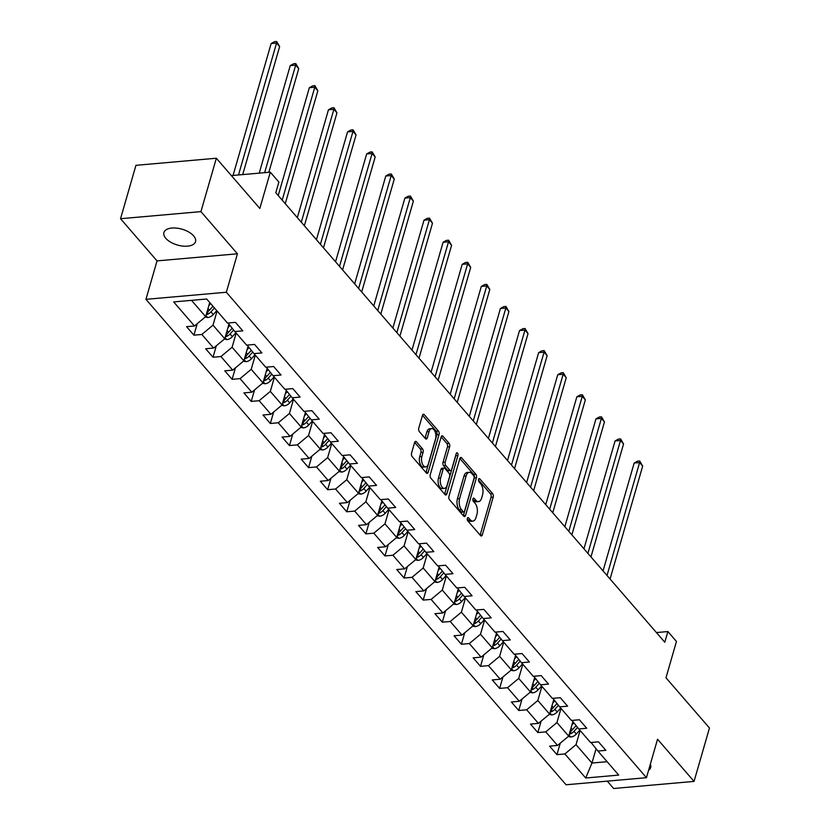 <?xml version="1.0" encoding="UTF-8"?>
<svg xmlns="http://www.w3.org/2000/svg" width="830" height="830" viewBox="0 0 830 830"><rect width="100%" height="100%" fill="white"/><g stroke="black" fill="none" stroke-linecap="round" stroke-linejoin="round"><path stroke-width="1.25" d="M467.321 518.366A1.764 0.934 85 0 0 467.736 520.804L480.508 535.568A2.521 1.328 85 0 0 481.338 535.983A2.521 1.328 85 0 0 482.313 534.852L493.207 497.118A2.521 1.328 85 0 0 492.615 493.632L479.833 478.879A1.764 0.934 85 0 0 479.263 478.578A1.764 0.934 85 0 0 478.568 479.367A1.764 0.934 85 0 0 478.993 481.805L480.643 483.724A8.072 4.264 85 0 1 482.552 494.877L481.649 498.021A8.072 4.264 85 0 1 478.505 501.611A8.072 4.264 85 0 1 475.86 500.283L474.21 498.374A1.764 0.934 85 0 0 473.629 498.083A1.764 0.934 85 0 0 472.944 498.861A1.764 0.934 85 0 0 473.359 501.31L475.019 503.219A8.072 4.264 85 0 1 476.928 514.372L476.015 517.515A8.072 4.264 85 0 1 472.882 521.105A8.072 4.264 85 0 1 470.237 519.777L468.587 517.868A1.764 0.934 85 0 0 468.006 517.578A1.764 0.934 85 0 0 467.321 518.366M165.813 238.335A16.444 8.248 -163.9 0 0 182.652 246.074A16.444 8.248 -163.9 0 0 195.517 241.665A16.444 8.248 -163.9 0 0 193.629 235.876A16.444 8.248 -163.9 0 0 176.79 228.136A16.444 8.248 -163.9 0 0 163.925 232.545A16.444 8.248 -163.9 0 0 165.813 238.335M648.593 770.261A16.444 8.248 -163.9 0 0 650.668 767.574A16.444 8.248 -163.9 0 0 650.336 764.202M416.432 441.809A2.521 1.328 85 0 0 415.602 441.394A2.521 1.328 85 0 0 414.616 442.514L411.566 453.107A2.521 1.328 85 0 0 412.157 456.593L426.35 472.986A2.521 1.328 85 0 0 427.17 473.401A2.521 1.328 85 0 0 428.156 472.27L439.049 434.536A2.521 1.328 85 0 0 438.448 431.05L424.265 414.658A2.521 1.328 85 0 0 423.435 414.243A2.521 1.328 85 0 0 422.46 415.363L418.766 428.156A2.521 1.328 85 0 0 419.358 431.642L425.437 438.655A2.521 1.328 85 0 0 426.257 439.07A2.521 1.328 85 0 0 427.243 437.95L429.069 431.61A6.744 3.569 85 0 1 431.693 428.602A6.744 3.569 85 0 1 435.19 432.005A6.744 3.569 85 0 1 435.501 439.039L428.332 463.887A6.744 3.569 85 0 1 425.707 466.885A6.744 3.569 85 0 1 422.221 463.482A6.744 3.569 85 0 1 421.899 456.448L423.093 452.309A2.521 1.328 85 0 0 422.501 448.823L416.432 441.809L414.855 441.944M607.28 781.134L613.65 788.5L694.046 781.404L709.463 728.003L665.982 677.768L676.46 641.455L667.891 631.547L664.799 642.233L275.799 192.747L278.88 182.071L270.31 172.163L231.373 175.597M200.933 211.619L120.537 218.715L157.036 260.89L237.432 253.793L200.933 211.619L216.35 158.229L259.832 208.465L270.31 172.163M237.432 253.793L226.341 292.243L646.456 777.679L566.06 784.775L145.945 299.339L226.341 292.243M694.046 781.404L657.547 739.229L646.456 777.679M448.957 496.309A2.521 1.328 85 0 0 449.549 499.795L463.742 516.187A2.521 1.328 85 0 0 464.561 516.602A2.521 1.328 85 0 0 465.547 515.482L476.441 477.738A2.521 1.328 85 0 0 475.839 474.252L461.656 457.859A2.521 1.328 85 0 0 460.826 457.444A2.521 1.328 85 0 0 459.851 458.575L448.957 496.309M445.046 494.587L430.853 478.194A2.521 1.328 85 0 1 430.262 474.708L441.155 436.964A2.521 1.328 85 0 1 442.131 435.843A2.521 1.328 85 0 1 442.961 436.258L449.03 443.272A2.521 1.328 85 0 1 449.632 446.758L445.212 462.071A2.521 1.328 85 0 0 445.803 465.547L449.839 470.205A2.521 1.328 85 0 0 450.659 470.62A2.521 1.328 85 0 0 451.645 469.5L456.241 453.564A1.764 0.934 85 0 1 456.925 452.775A1.764 0.934 85 0 1 457.838 453.668A1.764 0.934 85 0 1 457.921 455.514L446.851 493.871A2.521 1.328 85 0 1 445.866 495.002A2.521 1.328 85 0 1 445.046 494.587M120.537 218.715L135.954 165.326L216.35 158.229M193.909 335.164L201.835 334.469L213.601 348.061L205.664 348.756L213.02 357.242L220.946 356.547L232.701 370.139L224.774 370.834L232.12 379.32L240.057 378.625L251.812 392.217L243.885 392.912L251.231 401.398L259.157 400.703L270.922 414.295L262.986 414.99L270.341 423.476L278.268 422.781L290.023 436.373L282.096 437.068L289.442 445.554L297.379 444.859L309.134 458.451L301.207 459.146L308.553 467.632L316.479 466.937L328.244 480.529L320.307 481.224L327.663 489.71L335.59 489.015L347.345 502.607L339.418 503.302L346.764 511.788L354.701 511.093L366.455 524.674L358.529 525.38L365.874 533.866L373.801 533.171L385.566 546.752L377.629 547.458L384.985 555.944L392.912 555.249L404.667 568.83L396.74 569.536L404.086 578.022L412.022 577.327L423.777 590.908L415.851 591.614L423.196 600.1L431.123 599.405L442.888 612.986L434.951 613.692L442.307 622.178L450.233 621.483L461.988 635.064L454.062 635.77L461.407 644.256L469.344 643.561L481.099 657.142L473.173 657.848L480.518 666.334L488.445 665.639L500.21 679.22L492.273 679.926L499.629 688.412L507.555 687.717L519.31 701.298L511.384 702.004L518.729 710.49L526.666 709.795L538.421 723.376L530.495 724.082L537.84 732.568L545.767 731.873L557.532 745.454L549.595 746.16L556.951 754.646L564.877 753.951L585.7 778.011L618.724 775.096L597.901 751.036L605.838 750.33L598.482 741.844L590.555 742.539L578.801 728.958L586.727 728.252L579.382 719.766L571.445 720.461L559.69 706.88L567.616 706.174L560.271 697.688L552.344 698.383L540.579 684.802L548.516 684.096L541.16 675.61L533.234 676.305L521.479 662.724L529.405 662.018L522.06 653.532L514.123 654.227L502.368 640.646L510.294 639.94L502.949 631.454L495.022 632.149L483.257 618.568L491.194 617.862L483.838 609.376L475.912 610.071L464.157 596.49L472.083 595.784L464.738 587.298L456.801 587.993L445.046 574.412L452.973 573.706L445.627 565.22L437.701 565.915L425.935 552.334L433.872 551.628L426.516 543.142L418.59 543.837L406.835 530.256L414.761 529.55L407.416 521.064L399.479 521.769L387.724 508.178L395.651 507.472L388.305 498.986L380.379 499.691L368.613 486.1L376.55 485.394L369.194 476.908L361.268 477.613L349.513 464.022L357.44 463.327L350.094 454.83L342.157 455.535L330.402 441.944L338.329 441.249L330.983 432.752L323.057 433.457L311.292 419.866L319.228 419.171L311.873 410.674L303.946 411.379L292.191 397.788L300.118 397.093L292.772 388.596L284.835 389.301L273.08 375.71L281.007 375.015L273.661 366.518L265.735 367.223L253.97 353.632L261.906 352.937L254.551 344.44L246.624 345.145L234.869 331.554L242.796 330.859L235.45 322.362L227.513 323.067L206.691 299.007L173.667 301.923L194.49 325.983L186.563 326.678L193.909 335.164L197.218 323.7M228.956 324.177L224.754 338.744L212.999 325.163L217.087 311.001M228.883 322.943L228.644 323.783L234.869 331.554M212.999 325.163L201.835 334.469M224.754 338.744L213.601 348.061M248.066 346.255L243.864 360.822L232.099 347.241L236.187 333.079M247.994 345.021L247.745 345.851L253.97 353.632M232.099 347.241L220.946 356.547M243.864 360.822L232.701 370.139M267.177 368.333L262.965 382.9L251.21 369.319L255.298 355.157M267.094 367.099L266.855 367.929L273.08 375.71M251.21 369.319L240.057 378.625M262.965 382.9L251.812 392.217M286.277 390.411L282.076 404.978L270.321 391.397L274.408 377.235M286.205 389.177L285.966 390.007L292.191 397.788M270.321 391.397L259.157 400.703M282.076 404.978L270.922 414.295M305.388 412.489L301.186 427.056L289.421 413.475L293.509 399.313M305.315 411.255L305.067 412.085L311.292 419.866M289.421 413.475L278.268 422.781M301.186 427.056L290.023 436.373M324.499 434.567L320.287 449.134L308.532 435.553L312.62 421.391M324.416 433.333L324.177 434.163L330.402 441.944M308.532 435.553L297.379 444.859M320.287 449.134L309.134 458.451M343.599 456.645L339.397 471.212L327.643 457.631L331.73 443.469M343.527 455.411L343.288 456.241L349.513 464.022M327.643 457.631L316.479 466.937M339.397 471.212L328.244 480.529M362.71 478.723L358.508 493.29L346.743 479.709L350.831 465.547M362.637 477.489L362.388 478.319L368.613 486.1M346.743 479.709L335.59 489.015M358.508 493.29L347.345 502.607M381.821 500.801L377.608 515.368L365.854 501.787L369.941 487.625M381.738 499.567L381.499 500.397L387.724 508.178M365.854 501.787L354.701 511.093M377.608 515.368L366.455 524.674M400.921 522.879L396.719 537.446L384.964 523.865L389.052 509.703M400.849 521.645L400.61 522.475L406.835 530.256M384.964 523.865L373.801 533.171M396.719 537.446L385.566 546.752M420.032 544.957L415.83 559.524L404.065 545.943L408.153 531.781M419.959 543.723L419.71 544.553L425.935 552.334M404.065 545.943L392.912 555.249M415.83 559.524L404.667 568.83M439.143 567.035L434.93 581.602L423.176 568.021L427.263 553.859M439.06 565.801L438.821 566.631L445.046 574.412M423.176 568.021L412.022 577.327M434.93 581.602L423.777 590.908M458.243 589.113L454.041 603.68L442.286 590.099L446.374 575.937M458.17 587.879L457.932 588.709L464.157 596.49M442.286 590.099L431.123 599.405M454.041 603.68L442.888 612.986M477.354 611.191L473.152 625.758L461.387 612.177L465.474 598.015M477.281 609.957L477.032 610.787L483.257 618.568M461.387 612.177L450.233 621.483M473.152 625.758L461.988 635.064M496.465 633.269L492.252 647.836L480.497 634.255L484.585 620.093M496.382 632.035L496.143 632.865L502.368 640.646M480.497 634.255L469.344 643.561M492.252 647.836L481.099 657.142M515.565 655.347L511.363 669.914L499.608 656.333L503.696 642.171M515.492 654.113L515.254 654.943L521.479 662.724M499.608 656.333L488.445 665.639M511.363 669.914L500.21 679.22M534.676 677.425L530.474 691.992L518.709 678.411L522.796 664.249M534.603 676.191L534.354 677.021L540.579 684.802M518.709 678.411L507.555 687.717M530.474 691.992L519.31 701.298M553.786 699.503L549.574 714.07L537.819 700.489L541.907 686.327M553.703 698.269L553.465 699.099L559.69 706.88M537.819 700.489L526.666 709.795M549.574 714.07L538.421 723.376M572.887 721.581L568.685 736.148L556.93 722.567L561.018 708.405M572.814 720.347L572.576 721.177L578.801 728.958M556.93 722.567L545.767 731.873M568.685 736.148L557.532 745.454M596.075 748.753L591.956 763.04L576.03 744.645L580.118 730.483M591.925 742.425L591.676 743.255L597.901 751.036M576.03 744.645L564.877 753.951M607.135 761.701L591.956 763.04L585.7 778.011M157.036 260.89L145.945 299.339M667.891 631.547L656.437 632.564M191.523 300.346L205.643 316.666L209.731 302.514M205.643 316.666L194.49 325.983M560.26 743.182L556.951 754.646M541.15 721.104L537.84 732.568M522.039 699.026L518.729 710.49M502.939 676.948L499.629 688.412M483.828 654.87L480.518 666.334M464.717 632.792L461.407 644.256M445.617 610.714L442.307 622.178M426.506 588.636L423.196 600.1M407.395 566.558L404.086 578.022M388.295 544.48L384.985 555.944M369.184 522.402L365.874 533.866M350.073 500.324L346.764 511.788M330.973 478.246L327.663 489.71M311.862 456.168L308.553 467.632M292.751 434.09L289.442 445.554M273.651 412.012L270.341 423.476M254.54 389.934L251.231 401.398M235.43 367.856L232.12 379.32M216.329 345.778L213.02 357.242M467.217 518.999L468.058 519.974A8.072 4.264 85 0 0 470.714 521.302L472.882 521.105M478.505 501.611L476.337 501.808A8.072 4.264 85 0 1 473.691 500.469L472.851 499.494M480.124 535.122A2.521 1.328 85 0 0 480.145 535.049L491.038 497.315A2.521 1.328 85 0 0 490.437 493.829L478.474 479.999M463.348 515.741A2.521 1.328 85 0 0 463.368 515.669L474.262 477.935A2.521 1.328 85 0 0 473.671 474.449L459.872 458.502M463.264 511.726A1.764 0.934 85 0 0 463.846 512.017A1.764 0.934 85 0 0 464.53 511.228L474.086 478.101A1.764 0.934 85 0 0 473.671 475.663L471.928 473.65A8.072 4.264 85 0 0 469.282 472.322A8.072 4.264 85 0 0 466.149 475.912L459.613 498.55A8.072 4.264 85 0 0 461.522 509.703L463.264 511.726L461.086 511.913A1.764 0.934 85 0 0 461.667 512.203L463.846 512.017M469.282 472.322L467.114 472.509A8.072 4.264 85 0 0 463.97 476.098L466.149 475.912M461.086 511.913L459.343 509.9A8.072 4.264 85 0 1 457.434 498.747L463.97 476.098M441.176 436.902L446.862 443.469L449.03 443.272M450.659 470.62L448.49 470.818A2.521 1.328 85 0 1 447.661 470.403L443.635 465.744A2.521 1.328 85 0 1 443.033 462.258L447.453 446.955A2.521 1.328 85 0 0 446.862 443.469M444.652 494.141A2.521 1.328 85 0 0 444.673 494.068L455.753 455.701A1.764 0.934 85 0 0 455.846 454.913M440.626 477.945A6.744 3.569 85 0 0 440.948 484.979A6.744 3.569 85 0 0 444.434 488.382A6.744 3.569 85 0 0 447.059 485.384L449.58 476.627A2.521 1.328 85 0 0 448.989 473.142L444.963 468.483A2.521 1.328 85 0 0 444.133 468.068A2.521 1.328 85 0 0 443.147 469.199L440.626 477.945L438.458 478.142A6.744 3.569 85 0 0 438.769 485.177A6.744 3.569 85 0 0 442.266 488.58L444.434 488.382M444.133 468.068L441.965 468.265A2.521 1.328 85 0 0 440.979 469.386L443.147 469.199M438.458 478.142L440.979 469.386M425.707 466.885L423.539 467.083A6.744 3.569 85 0 1 420.042 463.68A6.744 3.569 85 0 1 419.731 456.645L420.924 452.506A2.521 1.328 85 0 0 420.322 449.02L414.637 442.452M431.693 428.602L429.525 428.799A6.744 3.569 85 0 0 426.9 431.797L429.069 431.61M425.043 438.209A2.521 1.328 85 0 0 425.064 438.136L426.9 431.797M425.966 472.54A2.521 1.328 85 0 0 425.987 472.467L436.87 434.733A2.521 1.328 85 0 0 436.279 431.247L422.48 415.301M568.239 736.521L570.853 737.009A6.806 4.669 -40.9 0 0 576.3 734.042L579.817 730.141M571.88 725.067L573.904 722.837M610.081 578.998L642.669 466.087L639.608 462.549L634.172 463.036L603.047 570.874M569.307 734L570.231 733.907A6.806 4.669 -40.9 0 0 573.976 731.344L577.545 727.391M576.134 725.628L572.503 729.653A6.806 4.669 139.1 0 1 569.982 731.655M634.172 463.036L637.523 461.169L639.702 460.982L639.608 462.549L607.021 575.46M639.702 460.982L642.669 466.087M549.128 714.443L551.753 714.931A6.806 4.669 -40.9 0 0 557.189 711.964L560.717 708.063M552.78 702.989L554.793 700.759M590.97 556.92L623.558 444.009L620.498 440.471L615.072 440.958L583.947 548.796M550.197 711.922L551.13 711.829A6.806 4.669 -40.9 0 0 554.865 709.266L558.434 705.313M557.023 703.55L553.392 707.575A6.806 4.669 139.1 0 1 550.871 709.577M615.072 440.958L618.423 439.091L620.591 438.904L620.498 440.471L587.91 553.382M620.591 438.904L623.558 444.009M530.017 692.365L532.642 692.853A6.806 4.669 -40.9 0 0 538.089 689.886L541.606 685.985M533.669 680.911L535.682 678.681M571.87 534.842L604.458 421.931L601.397 418.393L595.961 418.88L564.836 526.718M531.086 689.844L532.02 689.751A6.806 4.669 -40.9 0 0 535.755 687.188L539.334 683.235M537.923 681.472L534.292 685.497A6.806 4.669 139.1 0 1 531.771 687.499M595.961 418.88L599.312 417.013L601.48 416.826L601.397 418.393L568.809 531.304M601.48 416.826L604.458 421.931M510.917 670.287L513.531 670.775A6.806 4.669 -40.9 0 0 518.978 667.808L522.495 663.907M514.558 658.833L516.582 656.603M552.759 512.764L585.347 399.853L582.287 396.315L576.85 396.802L545.725 504.64M511.986 667.766L512.909 667.673A6.806 4.669 -40.9 0 0 516.654 665.11L520.223 661.157M518.812 659.394L515.181 663.419A6.806 4.669 139.1 0 1 512.66 665.421M576.85 396.802L580.201 394.935L582.38 394.748L582.287 396.315L549.699 509.226M582.38 394.748L585.347 399.853M491.806 648.209L494.431 648.697A6.806 4.669 -40.9 0 0 499.868 645.73L503.395 641.829M495.458 636.755L497.471 634.525M533.649 490.686L566.236 377.775L563.176 374.237L557.75 374.724L526.625 482.562M492.875 645.688L493.809 645.595A6.806 4.669 -40.9 0 0 497.544 643.032L501.113 639.079M499.702 637.316L496.07 641.341A6.806 4.669 139.1 0 1 493.549 643.343M557.75 374.724L561.101 372.857L563.269 372.67L563.176 374.237L530.588 487.148M563.269 372.67L566.236 377.775M472.695 626.131L475.32 626.619A6.806 4.669 -40.9 0 0 480.767 623.652L484.284 619.751M476.347 614.677L478.36 612.447M514.548 468.608L547.136 355.697L544.075 352.159L538.639 352.646L507.514 460.484M473.764 623.61L474.698 623.517A6.806 4.669 -40.9 0 0 478.433 620.954L482.012 617.001M480.601 615.238L476.97 619.263A6.806 4.669 139.1 0 1 474.449 621.265M538.639 352.646L541.99 350.779L544.158 350.592L544.075 352.159L511.488 465.07M544.158 350.592L547.136 355.697M453.595 604.053L456.21 604.541A6.806 4.669 -40.9 0 0 461.656 601.574L465.174 597.673M457.237 592.599L459.26 590.369M495.437 446.53L528.025 333.619L524.965 330.081L519.528 330.568L488.403 438.406M454.664 601.532L455.587 601.449A6.806 4.669 -40.9 0 0 459.332 598.876L462.901 594.923M461.49 593.16L457.859 597.185A6.806 4.669 139.1 0 1 455.338 599.187M519.528 330.568L522.879 328.701L525.058 328.514L524.965 330.081L492.377 442.992M525.058 328.514L528.025 333.619M434.484 581.975L437.109 582.463A6.806 4.669 -40.9 0 0 442.546 579.496L446.073 575.595M438.136 570.521L440.149 568.291M476.327 424.452L508.915 311.541L505.854 308.003L500.428 308.49L469.303 416.328M435.553 579.454L436.487 579.371A6.806 4.669 -40.9 0 0 440.222 576.809L443.791 572.845M442.38 571.082L438.748 575.107A6.806 4.669 139.1 0 1 436.227 577.109M500.428 308.49L503.779 306.623L505.947 306.436L505.854 308.003L473.266 420.914M505.947 306.436L508.915 311.541M415.374 559.897L417.998 560.385A6.806 4.669 -40.9 0 0 423.445 557.418L426.962 553.517M419.026 548.443L421.038 546.213M457.226 402.374L489.814 289.463L486.754 285.925L481.317 286.412L450.192 394.25M416.442 557.376L417.376 557.293A6.806 4.669 -40.9 0 0 421.111 554.731L424.69 550.767M423.279 549.004L419.648 553.029A6.806 4.669 139.1 0 1 417.127 555.031M481.317 286.412L484.668 284.545L486.837 284.358L486.754 285.925L454.166 398.836M486.837 284.358L489.814 289.463M396.273 537.819L398.888 538.307A6.806 4.669 -40.9 0 0 404.335 535.34L407.852 531.439M399.915 526.365L401.938 524.135M438.115 380.296L470.703 267.385L467.643 263.847L462.206 264.334L431.081 372.172M397.342 535.298L398.265 535.215A6.806 4.669 -40.9 0 0 402.011 532.653L405.58 528.689M404.169 526.926L400.537 530.951A6.806 4.669 139.1 0 1 398.016 532.953M462.206 264.334L465.557 262.467L467.736 262.28L467.643 263.847L435.055 376.758M467.736 262.28L470.703 267.385M377.162 515.741L379.787 516.229A6.806 4.669 -40.9 0 0 385.224 513.262L388.751 509.361M380.814 504.287L382.827 502.057M419.005 358.218L451.593 245.307L448.532 241.769L443.106 242.256L411.981 350.094M378.231 513.22L379.165 513.137A6.806 4.669 -40.9 0 0 382.9 510.575L386.469 506.611M385.058 504.848L381.427 508.873A6.806 4.669 139.1 0 1 378.905 510.875M443.106 242.256L446.457 240.389L448.625 240.202L448.532 241.769L415.944 354.68M448.625 240.202L451.593 245.307M358.052 493.663L360.677 494.151A6.806 4.669 -40.9 0 0 366.123 491.184L369.641 487.283M361.704 482.209L363.716 479.979M399.904 336.14L432.492 223.229L429.432 219.691L423.995 220.178L392.87 328.016M359.12 491.142L360.054 491.059A6.806 4.669 -40.9 0 0 363.789 488.497L367.368 484.533M365.957 482.77L362.326 486.795A6.806 4.669 139.1 0 1 359.805 488.797M423.995 220.178L427.346 218.311L429.515 218.124L429.432 219.691L396.844 332.602M429.515 218.124L432.492 223.229M338.951 471.585L341.566 472.073A6.806 4.669 -40.9 0 0 347.013 469.106L350.53 465.205M342.593 460.131L344.616 457.901M380.794 314.062L413.382 201.151L410.321 197.613L404.884 198.1L373.759 305.938M340.02 469.064L340.943 468.981A6.806 4.669 -40.9 0 0 344.689 466.419L348.258 462.455M346.847 460.692L343.215 464.717A6.806 4.669 139.1 0 1 340.694 466.719M404.884 198.1L408.236 196.233L410.414 196.046L410.321 197.613L377.733 310.524M410.414 196.046L413.382 201.151M319.841 449.507L322.465 449.995A6.806 4.669 -40.9 0 0 327.902 447.028L331.429 443.127M323.493 438.053L325.505 435.823M361.683 291.984L394.271 179.073L391.21 175.535L385.784 176.022L354.659 283.86M320.909 446.986L321.843 446.903A6.806 4.669 -40.9 0 0 325.578 444.341L329.147 440.377M327.736 438.614L324.105 442.639A6.806 4.669 139.1 0 1 321.584 444.641M385.784 176.022L389.135 174.155L391.304 173.968L391.21 175.535L358.622 288.446M391.304 173.968L394.271 179.073M300.73 427.429L303.355 427.917A6.806 4.669 -40.9 0 0 308.802 424.95L312.319 421.049M304.382 415.975L306.394 413.745M342.583 269.906L375.17 156.995L372.11 153.457L366.673 153.944L335.548 261.782M301.798 424.908L302.732 424.825A6.806 4.669 -40.9 0 0 306.467 422.263L310.046 418.299M308.636 416.536L305.004 420.561A6.806 4.669 139.1 0 1 302.483 422.563M366.673 153.944L370.024 152.077L372.193 151.89L372.11 153.457L339.522 266.368M372.193 151.89L375.17 156.995M281.629 405.351L284.244 405.839A6.806 4.669 -40.9 0 0 289.691 402.872L293.208 398.971M285.271 393.897L287.294 391.667M323.472 247.828L356.06 134.917L352.999 131.379L347.563 131.866L316.438 239.704M282.698 402.83L283.621 402.747A6.806 4.669 -40.9 0 0 287.367 400.185L290.936 396.221M289.525 394.458L285.894 398.483A6.806 4.669 139.1 0 1 283.372 400.485M347.563 131.866L350.914 129.999L353.092 129.812L352.999 131.379L320.411 244.29M353.092 129.812L356.06 134.917M262.519 383.273L265.144 383.761A6.806 4.669 -40.9 0 0 270.58 380.794L274.108 376.893M266.171 371.819L268.183 369.589M304.361 225.75L336.959 112.839L333.888 109.301L328.462 109.788L297.337 217.626M263.587 380.752L264.521 380.669A6.806 4.669 -40.9 0 0 268.256 378.107L271.825 374.143M270.414 372.38L266.783 376.405A6.806 4.669 139.1 0 1 264.262 378.407M328.462 109.788L331.813 107.921L333.982 107.734L333.888 109.301L301.3 222.212M333.982 107.734L336.959 112.839M243.408 361.195L246.033 361.683A6.806 4.669 -40.9 0 0 251.48 358.716L254.997 354.815M247.06 349.741L249.073 347.511M285.261 203.672L317.849 90.761L314.788 87.223L309.351 87.71L278.226 195.548M244.477 358.674L245.41 358.591A6.806 4.669 -40.9 0 0 249.145 356.029L252.725 352.065M251.314 350.302L247.682 354.327A6.806 4.669 139.1 0 1 245.161 356.329M309.351 87.71L312.702 85.843L314.871 85.656L314.788 87.223L282.2 200.134M314.871 85.656L317.849 90.761M224.308 339.117L226.922 339.605A6.806 4.669 -40.9 0 0 232.369 336.638L235.886 332.737M227.949 327.663L229.972 325.433M268.837 172.287L298.738 68.683L295.677 65.145L290.241 65.632L259.219 173.138M225.376 336.596L226.3 336.513A6.806 4.669 -40.9 0 0 230.045 333.951L233.614 329.987M232.203 328.224L228.572 332.249A6.806 4.669 139.1 0 1 226.051 334.251M290.241 65.632L293.592 63.765L295.771 63.578L295.677 65.145L264.646 172.661M295.771 63.578L298.738 68.683M205.197 317.039L207.822 317.527A6.806 4.669 -40.9 0 0 213.258 314.56L216.786 310.659M208.849 305.585L210.654 303.583M242.692 174.601L279.637 46.605L276.566 43.067L271.14 43.554L233.064 175.441M206.265 314.518L207.199 314.435A6.806 4.669 -40.9 0 0 210.934 311.873L214.451 307.971M212.988 306.27L209.461 310.171A6.806 4.669 139.1 0 1 206.94 312.173M271.14 43.554L274.491 41.687L276.66 41.5L276.566 43.067L238.501 174.964M276.66 41.5L279.637 46.605M468.058 519.974L470.237 519.777M473.11 498.467L474.21 498.374M473.691 500.469L475.86 500.283M478.744 478.972L479.833 478.879M490.437 493.829L492.615 493.632M491.038 497.315L493.207 497.118M480.145 535.049L482.313 534.852M467.487 517.962L468.587 517.868M460.09 458.004L461.656 457.859M473.671 474.449L475.839 474.252M474.262 477.935L476.441 477.738M463.368 515.669L465.547 515.482M457.434 498.747L459.613 498.55M459.343 509.9L461.522 509.703M441.394 436.404L442.961 436.258M447.453 446.955L449.632 446.758M443.033 462.258L445.212 462.071M443.635 465.744L445.803 465.547M447.661 470.403L449.839 470.205M455.753 455.701L457.921 455.514M444.673 494.068L446.851 493.871M420.322 449.02L422.501 448.823M420.924 452.506L423.093 452.309M419.731 456.645L421.899 456.448M425.064 438.136L427.243 437.95M422.698 414.803L424.265 414.658M436.279 431.247L438.448 431.05M436.87 434.733L439.049 434.536M425.987 472.467L428.156 472.27M569.017 735.017L570.718 736.978M573.976 731.344L576.3 734.042M571.05 727.972L572.503 729.653M571.092 730.94L570.231 733.907M549.906 712.939L551.608 714.9M554.865 709.266L557.189 711.964M551.94 705.894L553.392 707.575M551.991 708.862L551.13 711.829M530.795 690.861L532.507 692.822M535.755 687.188L538.089 689.886M532.829 683.816L534.292 685.497M532.881 686.784L532.02 689.751M511.695 668.783L513.397 670.744M516.654 665.11L518.978 667.808M513.729 661.738L515.181 663.419M513.77 664.706L512.909 667.673M492.584 646.705L494.286 648.676M497.544 643.032L499.868 645.73M494.618 639.66L496.07 641.341M494.67 642.628L493.809 645.595M473.474 624.627L475.185 626.598M478.433 620.954L480.767 623.652M475.507 617.582L476.97 619.263M475.559 620.55L474.698 623.517M454.373 602.549L456.075 604.52M459.332 598.876L461.656 601.574M456.407 595.504L457.859 597.185M456.448 598.472L455.587 601.449M435.262 580.471L436.964 582.442M440.222 576.809L442.546 579.496M437.296 573.426L438.748 575.107M437.348 576.394L436.487 579.371M416.152 558.393L417.864 560.364M421.111 554.731L423.445 557.418M418.185 551.348L419.648 553.029M418.237 554.316L417.376 557.293M397.051 536.315L398.753 538.286M402.011 532.653L404.335 535.34M399.085 529.27L400.537 530.951M399.126 532.238L398.265 535.215M377.94 514.237L379.642 516.208M382.9 510.575L385.224 513.262M379.974 507.192L381.427 508.873M380.026 510.16L379.165 513.137M358.83 492.159L360.542 494.13M363.789 488.497L366.123 491.184M360.863 485.114L362.326 486.795M360.915 488.082L360.054 491.059M339.729 470.081L341.431 472.052M344.689 466.419L347.013 469.106M341.763 463.036L343.215 464.717M341.804 466.004L340.943 468.981M320.619 448.003L322.32 449.974M325.578 444.341L327.902 447.028M322.652 440.958L324.105 442.639M322.704 443.926L321.843 446.903M301.508 425.925L303.22 427.896M306.467 422.263L308.802 424.95M303.541 418.88L305.004 420.561M303.593 421.848L302.732 424.825M282.408 403.847L284.109 405.818M287.367 400.185L289.691 402.872M284.441 396.802L285.894 398.483M284.483 399.77L283.621 402.747M263.297 381.769L264.998 383.74M268.256 378.107L270.58 380.794M265.33 374.724L266.783 376.405M265.382 377.692L264.521 380.669M244.186 359.691L245.898 361.662M249.145 356.029L251.48 358.716M246.22 352.646L247.682 354.327M246.271 355.614L245.41 358.591M225.086 337.613L226.787 339.584M230.045 333.951L232.369 336.638M227.119 330.568L228.572 332.249M227.161 333.536L226.3 336.513M205.975 315.535L207.676 317.506M210.934 311.873L213.258 314.56M208.008 308.49L209.461 310.171M208.06 311.458L207.199 314.435"/></g></svg>
